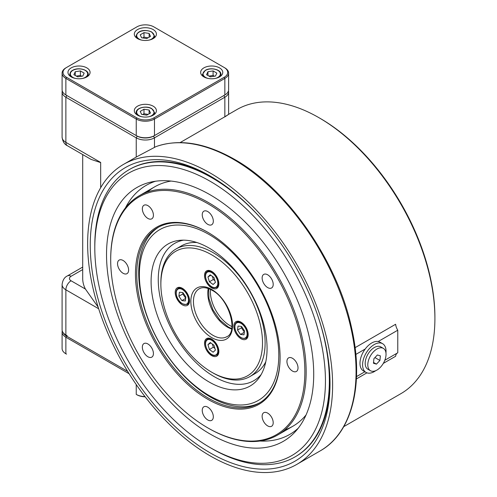 <?xml version="1.0" encoding="UTF-8"?>
<svg xmlns="http://www.w3.org/2000/svg" width="497" height="497" viewBox="0 0 497 497"><rect width="100%" height="100%" fill="white"/><g stroke="black" fill="none" stroke-linecap="round" stroke-linejoin="round"><path stroke-width="0.75" d="M210.125 172.975A173.223 100.015 60 0 1 323.292 325.622A173.223 100.015 60 0 1 296.734 464.434A173.223 100.015 60 0 1 210.125 455.855A173.223 100.015 60 0 1 96.958 303.207A173.223 100.015 60 0 1 123.511 164.395A173.223 100.015 60 0 1 210.125 172.975M343.738 426.656L400.936 393.636A164.01 94.691 -120 0 0 434.906 318.552A164.01 94.691 -120 0 0 318.931 117.683L318.931 117.683A164.01 94.691 -120 0 0 236.926 109.557L228.626 114.347M320.236 118.435L318.931 117.683L320.236 118.435A162.171 93.629 60 0 1 434.906 317.049L434.906 318.552M210.486 289.44A27.639 15.96 -120 0 0 229.931 325.547A27.639 15.96 -120 0 0 231.931 326.585M210.125 452.842A169.539 97.884 60 0 1 90.243 245.201A169.539 97.884 60 0 1 210.125 175.988L210.125 175.988A169.539 97.884 60 0 1 330.008 383.628A169.539 97.884 60 0 1 210.125 452.842M211.436 176.752A165.855 95.753 -120 0 0 129.481 169.465M295.33 456.731A165.855 95.753 -120 0 0 330.002 382.112M384.815 360.263L397.768 352.783L397.768 330.213L378.186 341.52M397.24 353.087A9.213 5.318 -120 0 0 395.631 356.268L383.305 363.388M355.082 347.676L395.631 324.261A9.213 5.318 -120 0 0 397.768 330.213M365.22 349.006L355.827 354.429M155.785 146.708L155.965 146.627C179.113 138.52 205.292 142.763 234.503 159.344C287.378 188.941 337.475 261.161 351.621 328.032C364.431 383.908 352.23 433.005 320.192 450.891A173.223 100.015 -120 0 0 346.744 312.085A173.223 100.015 -120 0 0 233.578 159.438A173.223 100.015 -120 0 0 155.785 146.708L136.24 157.052L136.24 137.843L65.871 97.219A12.897 7.449 180 0 1 62.094 91.951A12.897 7.449 180 0 1 62.243 90.821M364.891 371.762L356.504 376.608M224.849 116.894C229.807 113.62 229.807 113.577 224.849 116.77L180.138 142.583M82.707 154.567L82.707 278.531A62.653 36.175 0 0 0 85.422 289.061L98.17 307.165M82.707 267.311A7.374 4.256 -120 0 0 81.738 267.635A7.374 4.256 -120 0 0 81.732 267.635L82.707 267.044M67.176 335.705L65.871 334.953A12.897 7.449 0 0 1 62.094 329.691L62.094 284.551A12.897 7.449 180 0 0 65.871 289.813L65.871 334.953L67.176 335.705A11.058 6.386 180 0 1 67.157 335.699M100.667 187.736L100.667 162.6L91.05 159.388L67.399 145.733C64.424 144.366 62.653 141.49 62.094 137.091A12.897 7.449 0 0 0 65.871 142.359L100.667 162.444L100.667 187.736M228.477 90.821A12.897 7.449 180 0 1 228.626 91.951A12.897 7.449 180 0 1 224.849 97.219L154.48 137.843A12.897 7.449 180 0 1 136.24 137.843L137.222 136.147M110.701 259.72L110.701 258.968A138.209 79.8 60 0 1 139.328 195.7A138.209 79.8 60 0 1 208.429 202.546A138.209 79.8 60 0 1 298.722 324.336A138.209 79.8 60 0 1 277.537 435.086A138.209 79.8 60 0 1 208.429 428.24L207.777 427.867A137.29 79.265 -120 0 0 304.86 371.818A137.29 79.265 -120 0 0 207.777 203.671A137.29 79.265 -120 0 0 110.701 259.72A137.29 79.265 -120 0 0 207.777 427.867L208.429 428.24M123.076 260.471A7.834 4.523 -120 0 0 119.162 260.086A7.834 4.523 -120 0 0 117.963 266.361A7.834 4.523 -120 0 0 123.076 273.263A7.834 4.523 -120 0 0 126.996 273.648A7.834 4.523 -120 0 0 128.195 267.374A7.834 4.523 -120 0 0 123.076 260.471M147.889 205.64A7.834 4.523 -120 0 0 143.968 205.249A7.834 4.523 -120 0 0 142.769 211.529A7.834 4.523 -120 0 0 147.889 218.431A7.834 4.523 -120 0 0 151.802 218.817A7.834 4.523 -120 0 0 153.001 212.542A7.834 4.523 -120 0 0 147.889 205.64M207.777 211.573A7.834 4.523 -120 0 0 203.863 211.182A7.834 4.523 -120 0 0 202.664 217.456A7.834 4.523 -120 0 0 207.777 224.358A7.834 4.523 -120 0 0 211.697 224.75A7.834 4.523 -120 0 0 212.896 218.475A7.834 4.523 -120 0 0 207.777 211.573M267.672 274.798A7.834 4.523 -120 0 0 263.752 274.406A7.834 4.523 -120 0 0 262.553 280.681A7.834 4.523 -120 0 0 267.672 287.583A7.834 4.523 -120 0 0 271.586 287.974A7.834 4.523 -120 0 0 272.785 281.7A7.834 4.523 -120 0 0 267.672 274.798M292.478 358.275A7.834 4.523 -120 0 0 288.564 357.89A7.834 4.523 -120 0 0 287.359 364.164A7.834 4.523 -120 0 0 292.478 371.066A7.834 4.523 -120 0 0 296.392 371.452A7.834 4.523 -120 0 0 297.597 365.177A7.834 4.523 -120 0 0 292.478 358.275M267.672 413.113A7.834 4.523 -120 0 0 263.752 412.721A7.834 4.523 -120 0 0 262.553 418.996A7.834 4.523 -120 0 0 267.672 425.898A7.834 4.523 -120 0 0 271.586 426.289A7.834 4.523 -120 0 0 272.785 420.015A7.834 4.523 -120 0 0 267.672 413.113M207.777 407.18A7.834 4.523 -120 0 0 203.863 406.788A7.834 4.523 -120 0 0 202.664 413.063A7.834 4.523 -120 0 0 207.777 419.965A7.834 4.523 -120 0 0 211.697 420.356A7.834 4.523 -120 0 0 212.896 414.082A7.834 4.523 -120 0 0 207.777 407.18M147.889 343.955A7.834 4.523 -120 0 0 143.968 343.564A7.834 4.523 -120 0 0 142.769 349.845A7.834 4.523 -120 0 0 147.889 356.74A7.834 4.523 -120 0 0 151.802 357.132A7.834 4.523 -120 0 0 153.001 350.857A7.834 4.523 -120 0 0 147.889 343.955M207.777 399.277A102.276 59.05 60 0 1 135.457 274.015A102.276 59.05 60 0 1 207.777 232.261L207.777 232.261A102.276 59.05 60 0 1 280.097 357.523A102.276 59.05 60 0 1 207.777 399.277M208.106 232.453A101.357 58.516 -120 0 0 157.754 227.614A101.357 58.516 -120 0 0 142.217 308.836A101.357 58.516 -120 0 0 208.429 398.147A101.357 58.516 -120 0 0 259.105 403.173A101.357 58.516 -120 0 0 280.097 357.144M145.143 396.792A11.978 6.915 180 0 1 136.892 394.767L136.24 394.388A12.897 7.449 0 0 0 144.969 396.569M62.094 331.946L62.094 348.496A12.897 7.449 0 0 0 65.871 353.765L65.871 337.214A12.897 7.449 180 0 1 62.094 331.946A12.897 7.449 180 0 1 62.243 330.816M65.871 353.765L66.523 354.137A11.978 6.915 180 0 1 66.511 354.131M63.423 332.978A11.978 6.915 0 0 0 66.523 336.084L127.654 371.377M129.108 373.719L65.871 337.214L66.523 336.084M136.892 394.767L136.24 394.388L136.892 394.767M219.519 67.878A11.058 6.386 0 0 0 207.473 66.492A11.058 6.386 0 0 0 200.645 72.388A11.058 6.386 0 0 0 203.882 76.905A11.058 6.386 0 0 0 215.934 78.29A11.058 6.386 0 0 0 222.762 72.388A11.058 6.386 0 0 0 219.519 67.878M153.182 29.578A11.058 6.386 0 0 0 141.129 28.192A11.058 6.386 0 0 0 134.302 34.088A11.058 6.386 0 0 0 137.545 38.604A11.058 6.386 0 0 0 149.591 39.99A11.058 6.386 0 0 0 156.418 34.088A11.058 6.386 0 0 0 153.182 29.578M86.838 67.878A11.058 6.386 0 0 0 74.786 66.492A11.058 6.386 0 0 0 67.965 72.388A11.058 6.386 0 0 0 71.201 76.905A11.058 6.386 0 0 0 83.254 78.29A11.058 6.386 0 0 0 90.075 72.388A11.058 6.386 0 0 0 86.838 67.878M153.182 106.178A11.058 6.386 0 0 0 141.129 104.792A11.058 6.386 0 0 0 134.302 110.694A11.058 6.386 0 0 0 137.545 115.205A11.058 6.386 0 0 0 149.591 116.59A11.058 6.386 0 0 0 156.418 110.694A11.058 6.386 0 0 0 153.182 106.178M153.834 26.875A11.978 6.915 0 0 0 136.892 26.875L66.523 67.499A11.978 6.915 0 0 0 66.523 77.284L136.892 117.907A11.978 6.915 0 0 0 153.834 117.907L224.197 77.284A11.978 6.915 0 0 0 224.197 67.499L153.834 26.875M224.197 67.499L224.849 67.878A12.897 7.449 180 0 1 228.626 73.146A12.897 7.449 180 0 1 224.849 78.408L154.48 119.038A12.897 7.449 180 0 1 136.24 119.038L65.871 78.408A12.897 7.449 180 0 1 62.094 73.146A12.897 7.449 180 0 1 65.871 67.878L66.523 67.499L65.871 67.878M153.834 135.961L224.197 95.337A11.978 6.915 180 0 1 224.197 95.337L153.834 135.961A11.978 6.915 180 0 1 136.892 135.961L136.24 135.588A12.897 7.449 0 0 0 154.48 135.588L154.48 119.038L153.834 117.907M136.892 135.961L65.871 94.958L136.24 135.588L136.24 119.038L136.892 117.907M62.094 73.146L62.094 89.696A12.897 7.449 0 0 0 65.871 94.958L65.871 78.408L66.523 77.284M66.523 95.337L65.871 94.958L66.523 95.337A11.978 6.915 180 0 1 66.511 95.331M224.197 95.337L224.849 94.958A12.897 7.449 0 0 0 228.626 89.696L228.626 73.146M206.566 74.693L210.324 76.861L215.462 76.066L216.841 73.102L213.083 70.928L207.939 71.723L206.566 74.693M207.939 75.488L207.939 71.723M214.437 76.227L213.083 75.445L208.97 76.078M213.083 75.445L213.083 70.928M136.973 114.857A9.213 5.318 180 0 1 136.147 112.651C135.774 107.818 146.453 105.271 151.765 108.632L154.573 112.651A9.213 5.318 180 0 1 153.747 114.857M143.987 109.228L140.222 111.403L141.602 114.372L146.739 115.167L150.498 112.993L149.125 110.023L143.987 109.228L143.987 113.745L142.627 114.527M148.094 114.378L143.987 113.745M149.125 113.788L149.125 110.023M70.636 76.55A9.213 5.318 180 0 1 69.804 74.345C70.133 72.382 71.065 71.046 72.618 70.332C77.923 66.971 88.603 69.518 88.236 74.345A9.213 5.318 180 0 1 87.404 76.55M84.161 73.102L80.396 70.928L75.258 71.723L73.879 74.693L77.644 76.861L82.782 76.066L84.161 73.102M81.756 76.227L80.396 75.445L80.396 70.928M80.396 75.445L76.283 76.078M75.258 75.488L75.258 71.723M146.739 38.561L150.498 36.387L149.125 33.423L143.987 32.628L140.222 34.796L141.602 37.766L146.739 38.561M148.094 37.778L143.987 37.138L142.627 37.927M143.987 37.138L143.987 32.628M149.125 37.182L149.125 33.423M380.441 367.233A12.897 7.449 -60 0 1 370.47 370.725A12.897 7.449 -60 0 1 373.396 351.87A12.897 7.449 -60 0 1 383.367 348.385A12.897 7.449 -60 0 1 380.441 367.233M370.47 370.725L367.861 369.221A12.897 7.449 -60 0 1 370.787 350.366A12.897 7.449 -60 0 1 380.764 346.881L383.367 348.385M376.44 364.139L379.913 360.455L380.385 355.871L377.397 354.97L373.924 358.654L373.446 363.232L376.44 364.139L373.527 362.456M374.931 357.585L379.913 360.455M114.397 304.878A146.503 84.583 60 0 1 150.976 182.057A146.503 84.583 60 0 1 305.848 323.951A146.503 84.583 60 0 1 295.175 431.818A146.503 84.583 60 0 1 198.986 426.911A146.503 84.583 60 0 1 114.397 304.878M155.549 181.231A143.739 82.987 -120 0 0 125.412 207.92M171.018 181.07A138.209 79.8 -120 0 0 147.441 192.004M103.562 303.797A163.091 94.163 -120 0 0 210.125 447.58A163.091 94.163 -120 0 0 316.688 325.032A163.091 94.163 -120 0 0 187.649 170.831A163.091 94.163 -120 0 0 94.803 247.835A163.091 94.163 -120 0 0 103.562 303.797M210.125 447.58L212.076 448.704A165.855 95.753 -120 0 0 295.007 456.923A165.855 95.753 -120 0 0 320.447 324.081A165.855 95.753 -120 0 0 318.099 316.614M262.211 219.804A165.855 95.753 -120 0 0 129.152 169.651A165.855 95.753 -120 0 0 94.803 245.58L94.803 247.835M259.993 441.025A143.739 82.987 -120 0 0 298.175 428.271M284.793 429.905A138.209 79.8 -120 0 0 306.053 414.958M212.989 372.949L211.685 372.191A71.872 41.493 -120 0 0 262.509 342.855A71.872 41.493 -120 0 0 211.691 254.831A71.872 41.493 -120 0 0 160.866 284.172A71.872 41.493 -120 0 0 211.685 372.191A71.872 41.493 -120 0 0 211.691 372.197L212.989 372.949A73.711 42.556 60 0 0 249.848 376.596L255.06 373.589M160.866 284.172L160.866 282.669A73.711 42.556 60 0 1 176.137 248.922A73.711 42.556 60 0 1 212.989 252.575A73.711 42.556 60 0 1 261.149 317.527A73.711 42.556 60 0 1 249.848 376.596M211.691 355.641A10.133 5.852 -120 0 0 216.754 356.144A10.133 5.852 -120 0 0 218.307 348.024A10.133 5.852 -120 0 0 211.691 339.091A10.133 5.852 -120 0 0 206.622 338.587A10.133 5.852 -120 0 0 205.068 346.713A10.133 5.852 -120 0 0 211.691 355.641M241.008 338.718A10.133 5.852 -120 0 0 246.077 339.215A10.133 5.852 -120 0 0 247.63 331.095A10.133 5.852 -120 0 0 241.008 322.162A10.133 5.852 -120 0 0 235.938 321.665A10.133 5.852 -120 0 0 234.385 329.784A10.133 5.852 -120 0 0 241.008 338.718M211.691 287.931A10.133 5.852 -120 0 0 216.754 288.434A10.133 5.852 -120 0 0 218.307 280.314A10.133 5.852 -120 0 0 211.691 271.381A10.133 5.852 -120 0 0 206.622 270.877A10.133 5.852 -120 0 0 205.068 279.003A10.133 5.852 -120 0 0 211.691 287.931M182.368 304.86A10.133 5.852 -120 0 0 187.437 305.363A10.133 5.852 -120 0 0 188.99 297.243A10.133 5.852 -120 0 0 182.368 288.31A10.133 5.852 -120 0 0 177.299 287.806A10.133 5.852 -120 0 0 175.745 295.926A10.133 5.852 -120 0 0 182.368 304.86M155.486 309.643A82.005 47.345 60 0 1 180.417 240.262A82.005 47.345 60 0 1 262.677 320.391A82.005 47.345 60 0 1 259.49 377.217A82.005 47.345 60 0 1 205.454 379.751A82.005 47.345 60 0 1 155.486 309.643M183.592 240.157A79.24 45.749 -120 0 0 162.507 306.817A79.24 45.749 -120 0 0 209.032 373.384A79.24 45.749 -120 0 0 261.167 374.521M196.905 242.524A73.711 42.556 -120 0 0 178.833 247.581M144.652 308.556A98.592 56.919 -120 0 0 235.702 404.788A98.592 56.919 -120 0 0 273.512 321.478A98.592 56.919 -120 0 0 182.461 225.247A98.592 56.919 -120 0 0 144.652 308.556M158.742 227.067A101.357 58.516 -120 0 0 144.149 307.624A101.357 58.516 -120 0 0 260.074 402.589M252.358 374.931A73.711 42.556 -120 0 0 265.777 361.81M241.598 326.56L241.443 327.834L244.325 332.064M240.511 334.462L243.99 334.81L244.481 330.791L241.499 326.417L238.026 326.069L237.529 330.089L240.511 334.462L244.3 332.276M241.443 327.834L237.529 330.089M212.368 344.067L213.306 347.229L214.915 348.409M207.957 344.645L209.392 349.484L213.126 352.211L215.418 350.093L213.983 345.247L210.25 342.526L207.957 344.645L210.858 342.967M213.306 347.229L209.392 349.484M182.958 292.702L182.803 293.982L185.685 298.206M182.865 292.565L179.386 292.217L178.895 296.237L181.877 300.604L185.35 300.952L185.847 296.933L182.865 292.565M185.661 298.417L181.877 300.604M182.803 293.982L178.895 296.237M212.368 276.357L213.306 279.519L214.915 280.699M215.418 282.383L213.983 277.537L210.25 274.816L207.957 276.935L209.392 281.78L213.126 284.501L215.418 282.383M213.306 279.519L209.392 281.78M210.858 275.257L207.957 276.935M375.695 370.7A16.587 9.573 -60 0 1 366.016 372.415L363.413 370.911A16.587 9.573 -60 0 1 359.977 363.313A16.587 9.573 -60 0 1 367.215 346.626A16.587 9.573 -60 0 1 380 342.184L382.603 343.688A16.587 9.573 -60 0 1 386.039 351.28A16.587 9.573 -60 0 1 385.958 352.926M366.016 372.415A16.587 9.573 -60 0 1 362.586 364.823A16.587 9.573 -60 0 1 369.824 348.13A16.587 9.573 -60 0 1 382.603 343.688M366.935 372.837L356.405 378.919M82.707 269.567L71.083 276.276A5.529 3.193 0 0 0 71.083 280.786A7.374 4.256 120 0 0 65.871 289.813L98.673 308.755M71.083 280.786L85.422 289.061M71.083 276.276A7.374 4.256 -120 0 0 67.399 275.91L81.732 267.635M67.399 145.733A7.374 4.256 120 0 1 65.871 142.359L65.871 97.219L66.853 95.523M154.48 147.46L154.48 137.843L153.505 136.147M223.874 95.523L224.849 97.219L224.849 116.77M136.24 384.572L136.24 394.388M224.849 94.958L224.849 78.408L224.197 77.284M203.316 76.55A9.213 5.318 180 0 1 202.49 74.345L205.304 70.332C210.61 66.971 221.289 69.518 220.917 74.345A9.213 5.318 180 0 1 220.09 76.55M215.549 78.377A8.66 5.001 0 0 0 217.829 77.433A8.66 5.001 0 0 0 217.829 70.363A8.66 5.001 0 0 0 205.578 70.363A8.66 5.001 0 0 0 207.858 78.377M149.212 116.677A8.66 5.001 0 0 0 151.486 108.663A8.66 5.001 0 0 0 139.235 108.663A8.66 5.001 0 0 0 139.235 115.733A8.66 5.001 0 0 0 141.515 116.677M82.869 78.377A8.66 5.001 0 0 0 85.142 77.433A8.66 5.001 0 0 0 85.142 70.363A8.66 5.001 0 0 0 72.897 70.363A8.66 5.001 0 0 0 75.171 78.377M136.973 38.25A9.213 5.318 180 0 1 136.147 36.045C137.706 29.348 147.019 29.646 151.765 32.032L154.573 36.045A9.213 5.318 180 0 1 153.747 38.25M149.212 40.071A8.66 5.001 0 0 0 151.486 32.056A8.66 5.001 0 0 0 139.235 32.056A8.66 5.001 0 0 0 139.235 39.133A8.66 5.001 0 0 0 141.515 40.071M231.614 328.983A27.639 15.96 60 0 1 227.328 327.057A27.639 15.96 60 0 1 208.255 288.521M212.989 335.332A27.639 15.96 -120 0 0 226.812 336.699C238.367 332.288 229.173 298.815 212.07 290.279C206.758 287.396 202.453 286.906 199.173 288.819A27.639 15.96 -120 0 0 194.93 310.973A27.639 15.96 -120 0 0 212.989 335.332M211.691 337.587A29.485 17.022 60 0 1 190.842 301.474A29.485 17.022 60 0 1 211.691 289.44A29.485 17.022 60 0 1 232.54 325.547A29.485 17.022 60 0 1 211.691 337.587M247.419 330.816A9.213 5.318 60 0 1 246.003 338.196C241.542 339.314 237.945 336.519 235.205 329.803C234.23 326.175 234.752 323.646 236.789 322.236A9.213 5.318 60 0 1 247.419 330.816M235.348 329.871A8.66 5.001 -120 0 0 243.344 338.327A8.66 5.001 -120 0 0 246.667 331.008A8.66 5.001 -120 0 0 238.666 322.553A8.66 5.001 -120 0 0 235.348 329.871M216.686 355.119L214.362 355.579C208.038 355.38 202.111 341.688 207.473 339.159A9.213 5.318 60 0 1 209.591 338.749A9.213 5.318 60 0 1 217.5 346.092A9.213 5.318 60 0 1 216.686 355.119L218.407 354.131M209.349 339.482A8.66 5.001 -120 0 0 206.025 346.8A8.66 5.001 -120 0 0 214.027 355.256A8.66 5.001 -120 0 0 217.351 347.937A8.66 5.001 -120 0 0 209.349 339.482M187.369 304.338C181.989 304.841 178.392 302.046 176.572 295.951C175.59 292.317 176.118 289.794 178.15 288.378A9.213 5.318 60 0 1 188.779 296.964A9.213 5.318 60 0 1 187.369 304.338L189.09 303.344M188.028 297.15A8.66 5.001 -120 0 0 180.032 288.701A8.66 5.001 -120 0 0 176.708 296.019A8.66 5.001 -120 0 0 184.71 304.468A8.66 5.001 -120 0 0 188.028 297.15M209.591 271.039A9.213 5.318 60 0 1 217.5 278.382A9.213 5.318 60 0 1 216.686 287.409L214.362 287.869C208.038 287.67 202.111 273.977 207.473 271.449A9.213 5.318 60 0 1 209.591 271.039M214.027 287.546A8.66 5.001 -120 0 0 217.351 280.227A8.66 5.001 -120 0 0 209.349 271.772A8.66 5.001 -120 0 0 206.025 279.09A8.66 5.001 -120 0 0 214.027 287.546M296.734 464.434L320.192 450.891M123.511 164.395L136.551 156.872M67.399 275.91C64.424 277.27 62.653 280.153 62.094 284.551M228.626 91.951L228.626 114.385M62.094 91.951L62.094 137.091M277.537 435.086L292.913 426.209M139.328 195.7L154.704 186.822M202.49 74.345L202.49 75.917M220.917 74.345L220.917 75.917M154.573 36.045L154.573 37.617M136.147 36.045L136.147 37.617M295.659 456.544L295.007 456.923M129.804 169.278L129.152 169.651M208.628 288.651L208.982 298.66L212.971 309.855L219.854 319.95L228.247 326.964L231.689 328.592M176.137 248.922L181.349 245.916M246.003 338.196L247.723 337.202M236.789 322.236L238.51 321.242M207.473 339.159L209.194 338.171M178.15 288.378L179.871 287.384M216.686 287.409L218.407 286.421M207.473 271.449L209.194 270.461"/></g></svg>
